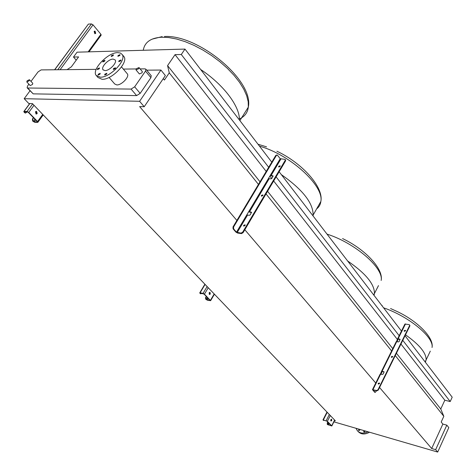 <?xml version="1.0" encoding="UTF-8"?>
<svg xmlns="http://www.w3.org/2000/svg" width="476" height="476" viewBox="0 0 476 476"><rect width="100%" height="100%" fill="white"/><g stroke="black" fill="none" stroke-linecap="round" stroke-linejoin="round"><path stroke-width="0.71" d="M94.141 31.458L94.831 33.719L95.724 33.35L95.039 31.095L94.141 31.458M94.617 31.107L95.319 33.368L94.849 33.719M35.432 111.8L36.087 114.05L37.188 113.627L36.527 111.378L35.432 111.8M36.527 111.378L36.128 111.366L36.789 113.609L36.105 114.056M25.585 113.044L24.205 112.253L23.8 111.58L24.092 111.366L27.078 111.473L28.756 112.425L37.568 121.541L37.955 122.195L37.652 122.403L34.665 122.261L33.011 121.32L32.57 120.874L32.439 118.958L33.409 117.631M36.033 114.032L37.057 112.628M32.439 118.958L33.635 117.869M36.581 113.835L36.95 113.33M54.597 69.77L88.363 24.109L91.422 23.931L93.028 24.841L100.912 34.302L101.055 35.242M32.832 118.976L32.963 120.892L33.403 121.344L34.23 121.808L37.211 121.951L37.17 121.523L28.358 112.413L27.519 111.937L24.538 111.824L24.591 112.271L25.567 113.044L27.186 111.925M262.936 195.22L261.729 196.189M262.817 195.529L261.383 196.017L261.449 195.386L262.883 194.898L262.817 195.529M245.182 225.124L243.974 226.148M245.051 225.481L243.623 225.975L243.688 225.303L245.116 224.809L245.051 225.481M280.191 166.148L278.995 167.07M280.09 166.41L278.65 166.892L278.716 166.302L280.15 165.815L280.09 166.41M233.008 226.927L233.585 227.004L233.645 228.908L236.489 232.193L241.052 233.121L242.677 232.169L243.093 232.657L241.475 233.603L237.578 233.056L235.912 232.109L233.061 228.825L233.008 226.927L275.806 155.39L276.996 154.962M251.53 212.594L248.609 211.832M273.099 176.275L270.184 175.585M247.556 215.087L246.895 214.712L248.793 211.528L251.518 212.248L250.209 214.843L249.406 215.319L247.556 215.087L237.161 232.574M269.196 178.702L268.547 178.339L270.38 175.257L273.111 175.912L271.844 178.399L271.052 178.869L269.196 178.702L249.454 211.903M233.585 227.004L276.395 155.426L277.246 154.98L280.233 158.698L284.791 159.335L285.267 159.591L285.172 160.418L242.677 232.169M285.594 160.025L285.552 160.93L285.172 160.418M243.093 232.657L285.552 160.93M209.119 292.788L209.434 294.489L210.315 294.025L209.999 292.329L209.119 292.788M209.737 292.312L209.922 293.948L209.303 294.43M200.759 293.734L199.944 293.24L199.736 292.889L200.11 292.776L203.056 293.371L204.442 294.15L210.624 300.683L207.298 300.183L205.638 299.101L205.578 297.577L206.286 296.381M205.578 297.577L205.965 297.655L206.554 296.661M205.965 297.655L206.316 299.487L210.136 300.433L204.049 294.073L200.414 293.085L200.89 293.793L201.759 293.359M330.868 419.648L331.022 421.016L331.73 420.546L331.57 419.178L330.868 419.648M331.35 419.172L331.361 420.439L330.874 420.915M327.214 423.057L327.577 423.164L327.809 424.651L331.391 425.782L327.006 421.206L323.62 420.064L323.472 420.397L322.984 419.874L327.375 421.314L331.82 425.99L327.44 424.544L327.214 423.057L327.756 421.986M327.577 423.164L328.029 422.272M323.323 420.302L324.382 420.284M27.108 80.825L29.411 79.7L29.101 80.825L26.793 81.949L27.108 80.825M26.852 82.009L30.202 85.573L32.505 84.46L32.755 83.27M138.748 68.717L139.01 67.556L136.273 68.74L136.011 69.901L138.748 68.717M142.288 71.537L142.104 72.78L139.373 73.959L136.082 69.99M364.432 432.059L364.997 431.524M365.068 431.089L364.985 431.553L363.664 431.91L363.956 430.768M359.279 430.554L359.82 430.042M359.898 429.596L359.814 430.054L358.505 430.417L358.797 429.281M113.49 68.609L113.288 69.46L115.246 68.586L115.448 67.735L113.49 68.609M118.97 60.857L118.774 61.696L120.731 60.827L120.928 59.988L118.97 60.857M118.09 55.525L117.887 56.352L119.833 55.484L120.029 54.663L118.09 55.525M111.473 55.686L111.271 56.507L113.193 55.644L113.395 54.823L111.473 55.686M103.024 61.154L102.816 61.981L104.726 61.118L104.928 60.291L103.024 61.154M97.568 68.776L97.36 69.621L99.27 68.758L99.472 67.913L97.568 68.776M98.294 74.179L98.086 75.035L100.002 74.173L100.21 73.316L98.294 74.179M104.881 74.149L104.672 75.006L106.612 74.137L106.82 73.28L104.881 74.149M117.745 52.622L120.446 53.056L122.195 54.502C126.818 60.238 109.944 77.772 100.281 77.189L96.098 75.369C91.469 69.597 107.951 52.348 117.745 52.622M123.403 55.96L123.992 56.668C128.627 62.416 111.795 79.926 102.126 79.325L97.943 77.487L96.717 76.077M104.964 70.597L102.977 69.734C100.811 67.039 108.57 58.929 113.145 59.095L115.192 59.97C117.358 62.653 109.51 70.829 104.964 70.597M109.081 77.427L114.728 83.996L116.828 84.93C121.588 85.246 129.692 76.761 127.378 73.893L127.08 73.542M28.905 84.192L27.59 85.96L27.096 87.768L27.662 88.012L131.09 89.077L134.654 86.816L145.507 71.085L145.918 69.234L145.061 68.859L140.123 68.907M136.142 68.949L123.338 69.079M96.176 69.353L41.12 69.907L38.038 71.924L30.994 81.39M383.591 307.823C409.17 316.594 434.267 337.484 432.041 347.498C434.076 337.889 418.291 322.175 399.792 312.809L397.853 311.839M327.018 234.127C355.096 242.986 383.852 268.089 381.163 280.447C383.608 268.767 365.199 249.644 343.862 239.208L342.589 238.553M30 90.839L24.175 98.693L139.605 101.293L144.216 106.725L139.629 106.594L236.881 220.453M146.679 70.168L160.93 70.043L139.605 101.293M27.192 87.87L33.195 93.861L136.624 95.605L140.17 93.361L150.916 77.671L151.195 75.69M379.562 387.506L431.678 448.523L442.853 424.086L441.198 422.033L443.822 416.304L440.77 408.991L444.816 400.221L450.207 401.554L452.2 397.198L405.034 335.758M334.539 420.6L335.372 420.838L32.416 103.607L28.792 103.506L24.175 98.693M76.225 60.166L73.494 57.049L78.588 56.93L71.341 66.86L67.068 69.645M271.766 162.143L184.974 49.082L77.058 52.181L73.494 57.049M401.447 331.082L279.144 171.759M268.684 167.29L181.296 54.508L184.974 49.082M450.207 401.554L402.779 340.346M399.168 335.687L276.116 176.876M266.203 171.437L175.031 54.657L181.296 54.508M444.816 400.221L400.959 344.041M397.478 339.578L273.67 181.005M271.742 178.536L269.862 176.126M260.009 181.79L167.576 65.611L175.031 54.657M440.77 408.991L396.425 353.252M392.76 348.646L267.577 191.298M258.444 184.408L169.266 72.858L167.576 65.611M443.822 416.304L395.282 355.578M391.909 351.359L266.036 193.905M163.256 78.665L164.387 80.063L169.266 72.858M376.058 383.4L244.819 229.747M431.678 448.523L435.653 449.665L437.694 452.069L333.902 421.855M160.93 70.043L165.362 75.553L144.216 106.725M442.853 424.086L446.815 425.139L435.653 449.665M446.815 425.139L448.803 427.603L437.694 452.069M357.916 431.292L358.101 431.488C360.998 434.499 364.747 434.772 369.334 432.321M356.137 428.513L357.286 430.619C359.927 433.44 363.426 433.856 367.769 431.869M404.237 330.642L404.237 331.201L405.498 330.891L405.498 330.332L404.237 330.642M404.433 331.367L405.57 330.517M391.379 356.685L391.385 357.28L392.646 356.964L392.64 356.369L391.379 356.685M391.587 357.446L392.712 356.548M378.218 383.341L378.23 383.977L379.485 383.656L379.473 383.019L378.218 383.341M378.438 384.138L378.497 383.674L379.55 383.192M381.002 374.1L382.157 371.566L384.09 371.929L382.097 371.185L381.55 371.292L380.449 373.987M397.079 341.589L398.18 339.168L400.126 339.471M381.591 371.203L396.216 341.661L398.483 341.887L399.162 341.518L400.072 339.269L398.132 338.769L397.579 338.906L396.526 341.494M397.627 338.811L404.927 324.049L409.098 324.602L409.824 325.251L409.818 326.042L409.556 324.9M374.749 392.272L372.458 389.66L376.623 390.493L378.003 389.755L378.289 390.088L376.909 390.826L373.071 389.939L375.231 392.391L376.552 390.731M378.289 390.088L409.818 326.042M378.003 389.755L409.556 325.691M372.5 389.576L380.145 374.13L382.406 374.433L383.097 374.071L384.031 372.172L383.811 371.595M398.305 339.102L397.686 339.156M382.282 371.512L381.663 371.536M37.568 121.541L42.739 114.418M88.161 51.86L100.912 34.302M28.756 112.425L34.004 105.273M60.095 69.716L93.028 24.841M27.078 111.473L32.665 103.875M57.757 69.74L91.422 23.931M24.092 111.366L29.857 103.536M54.734 69.77L88.363 24.109M24.591 112.271L24.907 111.836M34.23 121.808L35.611 119.91M33.403 121.344L34.944 119.22M24.645 112.711L25.038 112.723M32.963 120.892L32.57 120.874M236.489 232.193L246.895 214.712M248.793 211.528L268.547 178.339M271.028 175.626L280.882 159.061M270.38 175.257L280.233 158.698M276.395 155.426L275.806 155.39M233.645 228.908L233.061 228.825M241.475 233.603L241.052 233.121M272.879 175.787L273.147 176.126M251.304 212.123L251.566 212.445M210.422 300.344L214.188 293.948M204.442 294.15L208.25 287.73M203.056 293.371L207.114 286.54M200.11 292.776L205.085 284.416M207 299.874L208.012 298.166M206.316 299.487L207.447 297.583M209.309 294.43L210.124 293.043M200.241 293.549L200.628 293.627M206.019 299.184L205.638 299.101M331.701 425.788L334.604 420.034M327.375 421.314L330.308 415.536M326.203 420.653L329.327 414.507M323.4 419.844L327.238 412.317M328.392 424.979L329.166 423.444M330.701 420.421L331.326 419.183M327.809 424.651L328.678 422.938M327.595 424.431L327.226 424.324M143.264 50.283C144.621 42.281 150.696 37.925 161.471 37.217L168.629 37.533L176.59 39.02L185.128 41.65L193.994 45.363L202.925 50.051L211.647 55.567L219.9 61.755L227.433 68.413L234.037 75.345L239.535 82.336L243.777 89.196L246.687 95.724L248.204 101.751L248.323 107.124C247.591 112.741 244.61 116.679 239.38 118.935M200.616 69.46C223.726 84.74 239.975 106.624 239.398 119.976M259.474 146.132C290.55 154.855 324.192 185.926 320.86 201.443C320.473 204.543 319.081 207.012 316.677 208.863M281.34 174.615C302.659 189.603 313.256 203.115 313.131 215.152L313.029 215.902M347.635 260.985C365.651 273.361 374.588 284.196 374.439 293.49L378.497 285.612M373.654 294.876L374.439 293.49L374.017 295.352M405.504 334.807C419.481 344.719 426.353 353.085 426.121 359.904L430.31 351.133M425.116 361.915L426.121 359.904L425.36 362.236M134.654 86.816L140.17 93.361M131.09 89.077L136.624 95.605M145.507 71.085L150.916 77.671M27.662 88.012L33.195 93.861M382.097 371.185L396.77 341.524M398.132 338.769L405.487 323.9M373 389.576L380.693 374.029M374.511 392.129L375.052 392.266M376.909 390.826L376.623 390.493M400.12 339.471L399.846 339.126M37.955 122.195L43.227 114.93M89.012 51.836L101.227 35.004M23.943 111.384L29.726 103.536M94.635 31.113L95.039 31.095M25.567 113.044L25.174 113.026M285.648 160.097L285.267 159.591M210.624 300.683L214.432 294.204M199.795 292.782L204.894 284.22M200.89 293.793L200.503 293.71M331.82 425.99L334.747 420.183M323.014 419.82L326.976 412.049M323.835 420.504L323.472 420.397M152.064 39.163L162.155 36.616M29.411 79.7L32.808 83.336M139.01 67.556L142.36 71.626M122.195 54.502L123.992 56.668M102.977 69.734L103.262 70.067M121.511 66.908L127.378 73.893M164.381 36.515C198.081 34.29 254.16 80.48 248.323 107.124L239.88 120.606M276.901 151.219C301.838 162.893 323.858 186.919 320.86 201.443L312.815 215.622M381.681 305.336L382.168 305.485M390.582 308.531L398.287 312.042M258.028 144.252L266.542 146.84M145.918 69.234L151.309 75.827M374.689 392.254L375.231 392.391"/></g></svg>
